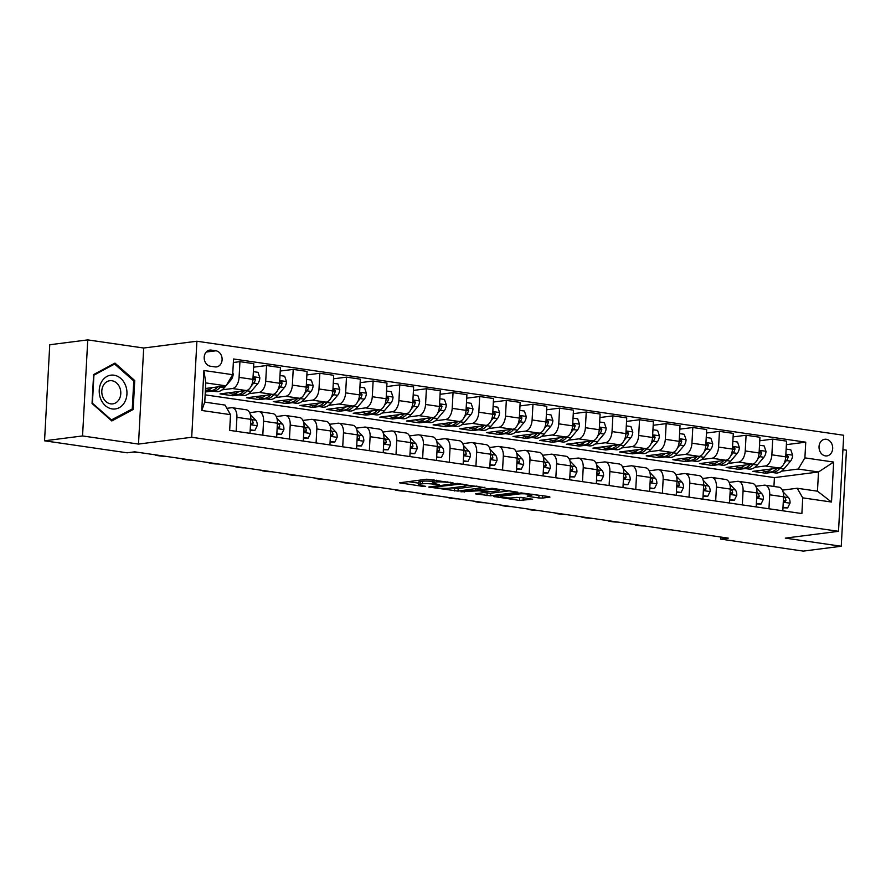 <?xml version="1.0" encoding="UTF-8"?>
<svg xmlns="http://www.w3.org/2000/svg" width="891" height="891" viewBox="0 0 891 891"><rect width="100%" height="100%" fill="white"/><g stroke="black" fill="none" stroke-linecap="round" stroke-linejoin="round"><path stroke-width="1.34" d="M453.085 482.911L426.856 479.213L399.513 482.811L422.824 486.375L425.664 486.341L422.033 485.684A8.231 1.058 -176.9 0 1 418.581 484.637A8.231 1.058 -176.9 0 1 420.106 484.103L422.345 483.824A8.231 1.058 -176.9 0 1 433.817 484.181L439.207 484.682L435.911 483.913A8.231 1.058 -176.9 0 1 432.458 482.855A8.231 1.058 -176.9 0 1 433.984 482.332L436.222 482.042A8.231 1.058 -176.9 0 1 447.694 482.41L453.085 482.911M826.313 439.274A8.387 6.805 82.7 0 0 824.799 439.263A8.387 6.805 82.7 0 0 819.029 447.516A8.387 6.805 82.7 0 0 825.411 455.891A8.387 6.805 82.7 0 0 826.926 455.902A8.387 6.805 82.7 0 0 832.684 447.65A8.387 6.805 82.7 0 0 826.313 439.274M538.843 497.969L542.419 498.08L549.959 497.111L549.357 496.621L521.09 492.912L493.759 496.51L519.52 500.43L532.684 499.216L521.035 497.356L512.938 497.813A6.883 0.891 -176.9 0 1 505.23 497.735A6.883 0.891 -176.9 0 1 500.475 496.632A6.883 0.891 -176.9 0 1 501.744 496.187L519.431 493.926A6.883 0.891 -176.9 0 1 527.149 494.015A6.883 0.891 -176.9 0 1 531.905 495.118A6.883 0.891 -176.9 0 1 530.624 495.552L527.194 496.098L528.274 496.432L538.843 497.969L538.977 495.363L541.873 495.53M785.305 538.119L841.249 546.25L803.248 551.106L720.663 539.1L728.259 538.131L134.73 451.837L127.135 452.806L44.55 440.8L82.551 435.944L138.495 444.074L191.699 437.269L838.509 531.314L785.305 538.119M484.904 487.655L456.036 483.457L428.694 487.054L458.041 491.086L484.916 487.277M492.144 488.301L517.905 492.222L490.573 495.819L475.349 493.837L487.188 492.11L479.113 490.763L460.925 491.799L492.144 488.301M210.365 366.212L215.054 366.892A8.13 6.593 82.7 0 0 216.524 366.903A8.13 6.593 82.7 0 0 222.104 358.906A8.13 6.593 82.7 0 0 215.934 350.798L211.245 350.118A8.13 6.593 82.7 0 0 209.775 350.096A8.13 6.593 82.7 0 0 204.195 358.093A8.13 6.593 82.7 0 0 210.365 366.212M191.699 437.269L196.9 341.231L843.71 435.265L838.509 531.314M230.513 414.66L201.745 410.473L203.905 370.5L232.685 374.688L226.036 385.848L205.788 382.896L204.752 402.108L225 405.06L230.513 414.66L229.666 430.364L801.878 513.561L802.735 497.857L797.211 488.246L817.459 491.197L818.506 471.985L798.258 469.045L781.53 471.183M786.385 444.654L805.754 442.17L233.531 358.984L232.685 374.688M805.754 442.17L804.896 457.874L833.664 462.061L831.503 502.034L802.735 497.857M138.495 444.074L143.696 348.025L87.752 339.894L82.551 435.944M87.752 339.894L49.751 344.75L44.55 440.8M841.249 546.25L846.45 450.2L842.931 449.688M143.696 348.025L196.9 341.231M720.774 537.039L720.663 539.1M226.036 385.848L205.487 388.476M773.934 486.475L774.413 477.621L205.142 394.847M774.413 477.621L818.506 471.985L833.664 462.061M771.862 472.408L765.569 473.221L765.67 471.517M759.745 440.778L772.72 439.118L786.575 441.134L785.728 456.838A10.492 5.981 98.3 0 1 779.079 467.998L752.784 471.361L765.569 473.221M772.72 439.118L771.873 454.822A10.492 5.981 98.3 0 1 765.235 465.982L754.889 467.307M745.221 468.543L738.929 469.345L739.029 467.641M733.104 436.902L746.09 435.242L759.934 437.258L759.087 452.962A10.492 5.981 98.3 0 1 752.438 464.122L726.143 467.485L738.929 469.345M746.09 435.242L745.232 450.946A10.492 5.981 98.3 0 1 738.594 462.106L728.248 463.431M718.58 464.668L712.288 465.47L712.388 463.765M706.463 433.026L719.449 431.367L733.293 433.382L732.447 449.086A10.492 5.981 98.3 0 1 725.809 460.246L699.502 463.61L712.288 465.47M719.449 431.367L718.592 447.07A10.492 5.981 98.3 0 1 711.954 458.241L701.607 459.556M691.939 460.792L685.658 461.594L685.747 459.89M679.833 429.161L692.808 427.502L706.663 429.507L705.806 445.222A10.492 5.981 98.3 0 1 699.168 456.381L672.861 459.734L685.658 461.594M692.808 427.502L691.951 443.206A10.492 5.981 98.3 0 1 685.313 454.365L674.966 455.691M665.31 456.916L659.017 457.729L659.106 456.025M653.192 425.285L666.167 423.626L680.022 425.642L679.165 441.346A10.492 5.981 98.3 0 1 672.527 452.505L646.231 455.869L659.017 457.729M666.167 423.626L665.31 439.33A10.492 5.981 98.3 0 1 658.672 450.49L648.325 451.815M638.669 453.051L632.376 453.853L632.465 452.149M626.551 421.41L639.526 419.75L653.381 421.766L652.524 437.47A10.492 5.981 98.3 0 1 645.886 448.63L619.59 451.993L632.376 453.853M639.526 419.75L638.68 435.454A10.492 5.981 98.3 0 1 632.031 446.614L621.695 447.939M612.028 449.175L605.735 449.977L605.824 448.273M599.91 417.534L612.885 415.874L626.741 417.89L625.894 433.594A10.492 5.981 98.3 0 1 619.245 444.754L592.949 448.117L605.735 449.977M612.885 415.874L612.039 431.578A10.492 5.981 98.3 0 1 605.39 442.749L595.054 444.063M585.387 445.3L579.094 446.101L579.183 444.397M573.269 413.669L586.245 412.01L600.1 414.014L599.253 429.729A10.492 5.981 98.3 0 1 592.604 440.889L566.308 444.241L579.094 446.101M586.245 412.01L585.398 427.713A10.492 5.981 98.3 0 1 578.749 438.873L568.413 440.199M558.746 441.424L552.453 442.237L552.543 440.533M546.629 409.793L559.604 408.134L573.459 410.15L572.612 425.853A10.492 5.981 98.3 0 1 565.963 437.013L539.668 440.377L552.453 442.237M559.604 408.134L558.757 423.838A10.492 5.981 98.3 0 1 552.119 434.997L541.773 436.323M532.105 437.559L525.813 438.361L525.913 436.657M519.988 405.917L532.963 404.258L546.818 406.274L545.971 421.978A10.492 5.981 98.3 0 1 539.322 433.137L513.027 436.501L525.813 438.361M532.963 404.258L532.116 419.962A10.492 5.981 98.3 0 1 525.478 431.121L515.132 432.447M505.464 433.683L499.172 434.485L499.272 432.781M493.347 402.041L506.333 400.382L520.177 402.398L519.33 418.102A10.492 5.981 98.3 0 1 512.693 429.262L486.386 432.625L499.172 434.485M506.333 400.382L505.475 416.086A10.492 5.981 98.3 0 1 498.837 427.257L488.491 428.571M478.823 429.807L472.542 430.609L472.631 428.905M466.706 398.177L479.692 396.517L493.536 398.522L492.69 414.237A10.492 5.981 98.3 0 1 486.052 425.397L459.745 428.749L472.542 430.609M479.692 396.517L478.835 412.221A10.492 5.981 98.3 0 1 472.197 423.381L461.85 424.695M452.183 425.931L445.901 426.744L445.99 425.029M440.076 394.301L453.051 392.641L466.906 394.657L466.049 410.361A10.492 5.981 98.3 0 1 459.411 421.521L433.115 424.884L445.901 426.744M453.051 392.641L452.194 408.345A10.492 5.981 98.3 0 1 445.556 419.505L435.209 420.83M425.553 422.067L419.26 422.869L419.349 421.165M413.435 390.425L426.41 388.766L440.265 390.781L439.408 406.485A10.492 5.981 98.3 0 1 432.77 417.645L406.474 421.009L419.26 422.869M426.41 388.766L425.564 404.469A10.492 5.981 98.3 0 1 418.915 415.629L408.568 416.955M398.912 418.191L392.619 418.993L392.708 417.289M386.794 386.549L399.769 384.89L413.624 386.906L412.767 402.609A10.492 5.981 98.3 0 1 406.129 413.769L379.833 417.133L392.619 418.993M399.769 384.89L398.923 400.594A10.492 5.981 98.3 0 1 392.274 411.765L381.938 413.079M372.271 414.315L365.978 415.117L366.067 413.413M360.153 382.673L373.129 381.025L386.984 383.03L386.137 398.734A10.492 5.981 98.3 0 1 379.488 409.905L353.192 413.257L365.978 415.117M373.129 381.025L372.282 396.729A10.492 5.981 98.3 0 1 365.633 407.889L355.297 409.203M345.63 410.439L339.337 411.252L339.426 409.537M333.512 378.809L346.488 377.149L360.343 379.165L359.496 394.869A10.492 5.981 98.3 0 1 352.847 406.029L326.551 409.392L339.337 411.252M346.488 377.149L345.641 392.853A10.492 5.981 98.3 0 1 338.992 404.013L328.656 405.338M318.989 406.574L312.696 407.376L312.797 405.672M306.872 374.933L319.847 373.273L333.702 375.289L332.855 390.993A10.492 5.981 98.3 0 1 326.206 402.153L299.911 405.516L312.696 407.376M319.847 373.273L319 388.977A10.492 5.981 98.3 0 1 312.362 400.137L302.016 401.462M292.348 402.699L286.056 403.5L286.156 401.796M280.231 371.057L293.217 369.397L307.061 371.413L306.214 387.117A10.492 5.981 98.3 0 1 299.565 398.277L273.27 401.641L286.056 403.5M293.217 369.397L292.359 385.101A10.492 5.981 98.3 0 1 285.721 396.261L275.375 397.586M265.707 398.823L259.415 399.625L259.515 397.921M253.59 367.181L266.576 365.533L280.42 367.538L279.574 383.241A10.492 5.981 98.3 0 1 272.936 394.412L246.629 397.765L259.415 399.625M266.576 365.533L265.718 381.237A10.492 5.981 98.3 0 1 259.081 392.396L248.734 393.711M239.066 394.947L232.785 395.76L232.874 394.045M233.342 362.492L239.935 361.657L253.79 363.673L252.933 379.377A10.492 5.981 98.3 0 1 246.295 390.536L219.999 393.9L232.785 395.76M239.935 361.657L239.078 377.361A10.492 5.981 98.3 0 1 232.44 388.521L222.093 389.846M212.437 391.082L206.144 391.884L206.233 390.18M205.309 391.762L206.144 391.884M226.871 408.312L231.404 407.733A10.492 5.981 98.3 0 1 232.351 407.733A10.492 5.981 98.3 0 1 236.917 417.333L236.16 431.311M249.625 412.678L258.034 411.597A10.492 5.981 98.3 0 1 258.98 411.609A10.492 5.981 98.3 0 1 263.558 421.209L262.8 435.187M276.266 416.554L284.675 415.473A10.492 5.981 98.3 0 1 285.621 415.484A10.492 5.981 98.3 0 1 290.199 425.085L289.441 439.051M302.907 420.429L311.315 419.349A10.492 5.981 98.3 0 1 312.262 419.36A10.492 5.981 98.3 0 1 316.84 428.961L316.082 442.927M329.536 424.294L337.956 423.225A10.492 5.981 98.3 0 1 338.903 423.225A10.492 5.981 98.3 0 1 343.481 432.826L342.723 446.803M356.177 428.17L364.597 427.101A10.492 5.981 98.3 0 1 365.544 427.101A10.492 5.981 98.3 0 1 370.11 436.701L369.353 450.679M382.818 432.046L391.238 430.966A10.492 5.981 98.3 0 1 392.185 430.977A10.492 5.981 98.3 0 1 396.751 440.577L395.994 454.555M409.459 435.922L417.879 434.841A10.492 5.981 98.3 0 1 418.826 434.853A10.492 5.981 98.3 0 1 423.392 444.453L422.635 458.42M436.1 439.786L444.52 438.717A10.492 5.981 98.3 0 1 445.467 438.717A10.492 5.981 98.3 0 1 450.033 448.318L449.276 462.295M462.741 443.662L471.15 442.593A10.492 5.981 98.3 0 1 472.096 442.593A10.492 5.981 98.3 0 1 476.674 452.194L475.917 466.171M489.382 447.538L497.791 446.458A10.492 5.981 98.3 0 1 498.737 446.469A10.492 5.981 98.3 0 1 503.315 456.069L502.557 470.047M516.023 451.414L524.431 450.334A10.492 5.981 98.3 0 1 525.378 450.345A10.492 5.981 98.3 0 1 529.956 459.945L529.198 473.912M542.652 455.279L551.072 454.21A10.492 5.981 98.3 0 1 552.019 454.21A10.492 5.981 98.3 0 1 556.597 463.81L555.839 477.788M569.293 459.155L577.713 458.085A10.492 5.981 98.3 0 1 578.66 458.085A10.492 5.981 98.3 0 1 583.226 467.686L582.469 481.663M595.934 463.03L604.354 461.95A10.492 5.981 98.3 0 1 605.301 461.961A10.492 5.981 98.3 0 1 609.867 471.562L609.11 485.539M622.575 466.906L630.995 465.826A10.492 5.981 98.3 0 1 631.942 465.837A10.492 5.981 98.3 0 1 636.508 475.438L635.751 489.404M649.216 470.771L657.636 469.702A10.492 5.981 98.3 0 1 658.583 469.702A10.492 5.981 98.3 0 1 663.149 479.302L662.392 493.28M675.857 474.647L684.277 473.578A10.492 5.981 98.3 0 1 685.212 473.578A10.492 5.981 98.3 0 1 689.79 483.178L689.033 497.156M702.498 478.523L710.907 477.442A10.492 5.981 98.3 0 1 711.853 477.453A10.492 5.981 98.3 0 1 716.431 487.054L715.673 501.032M729.139 482.399L737.548 481.318A10.492 5.981 98.3 0 1 738.494 481.329A10.492 5.981 98.3 0 1 743.072 490.93L742.314 504.896M755.78 486.263L764.188 485.194A10.492 5.981 98.3 0 1 765.135 485.194A10.492 5.981 98.3 0 1 769.713 494.795L768.955 508.772M782.409 490.139L797.211 488.246M232.351 407.733L246.194 409.749A10.492 5.981 98.3 0 1 250.772 419.349L250.015 433.327M258.98 411.609L272.835 413.624A10.492 5.981 98.3 0 1 277.413 423.225L276.656 437.203M285.621 415.484L299.476 417.5A10.492 5.981 98.3 0 1 304.054 427.101L303.296 441.067M312.262 419.36L326.117 421.365A10.492 5.981 98.3 0 1 330.684 430.966L329.926 444.943M338.903 423.225L352.758 425.241A10.492 5.981 98.3 0 1 357.324 434.841L356.567 448.819M365.544 427.101L379.399 429.117A10.492 5.981 98.3 0 1 383.965 438.717L383.208 452.695M392.185 430.977L406.04 432.993A10.492 5.981 98.3 0 1 410.606 442.593L409.849 456.56M418.826 434.853L432.67 436.857A10.492 5.981 98.3 0 1 437.247 446.458L436.49 460.435M445.467 438.717L459.31 440.733A10.492 5.981 98.3 0 1 463.888 450.334L463.131 464.311M472.096 442.593L485.951 444.609A10.492 5.981 98.3 0 1 490.529 454.21L489.772 468.187M498.737 446.469L512.592 448.485A10.492 5.981 98.3 0 1 517.17 458.085L516.412 472.052M525.378 450.345L539.233 452.35A10.492 5.981 98.3 0 1 543.8 461.95L543.053 475.928M552.019 454.21L565.874 456.225A10.492 5.981 98.3 0 1 570.44 465.826L569.683 479.804M578.66 458.085L592.515 460.101A10.492 5.981 98.3 0 1 597.081 469.702L596.324 483.679M605.301 461.961L619.156 463.977A10.492 5.981 98.3 0 1 623.722 473.578L622.965 487.544M631.942 465.837L645.797 467.842A10.492 5.981 98.3 0 1 650.363 477.442L649.606 491.42M658.583 469.702L672.427 471.718A10.492 5.981 98.3 0 1 677.004 481.318L676.247 495.296M685.212 473.578L699.067 475.594A10.492 5.981 98.3 0 1 703.645 485.194L702.888 499.172M711.853 477.453L725.708 479.469A10.492 5.981 98.3 0 1 730.286 489.07L729.529 503.036M738.494 481.329L752.349 483.345A10.492 5.981 98.3 0 1 756.927 492.935L756.169 506.912M765.135 485.194L778.99 487.21A10.492 5.981 98.3 0 1 783.557 496.81L782.799 510.788M798.258 469.045L804.896 457.874M205.788 382.896L203.905 370.5M204.752 402.108L201.745 410.473M831.503 502.034L817.459 491.197M111.821 420.953L133.171 409.481L134.741 380.546L114.961 363.094L93.611 374.565L92.04 403.5L111.821 420.953M133.505 380.713L134.741 380.546M130.743 409.782L133.171 409.481M433.683 479.804A8.231 1.058 -176.9 0 0 432.603 480.26L432.458 482.855M432.536 481.407A8.231 1.058 -176.9 0 0 422.49 481.229L422.345 483.824M418.581 484.637L418.725 482.042A8.231 1.058 -176.9 0 1 420.251 481.508L422.49 481.229M408.078 481.619L418.659 483.156M451.381 487.912L458.186 488.491L476.952 486.096M459.823 484.169L433.739 487.11L437.203 487.889A8.231 1.058 -176.9 0 0 448.663 488.257L464.779 486.196A8.231 1.058 -176.9 0 0 466.305 485.673A8.231 1.058 -176.9 0 0 462.863 484.615L459.856 483.601M509.485 490.818L490.707 493.224L490.573 495.819M483.902 492.645L490.707 493.224M498.013 490.841A6.883 0.891 -176.9 0 0 499.294 490.395A6.883 0.891 -176.9 0 0 494.538 489.293A6.883 0.891 -176.9 0 0 486.831 489.204L480.594 490.005L481.196 490.495L491.787 491.632L498.013 490.841M531.938 494.349L538.977 495.363M516.435 497.367L524.253 497.824M212.292 387.607A20.059 11.438 98.3 0 1 205.476 390.069A20.059 11.438 98.3 0 1 205.398 390.058M232.785 372.694L233.208 373.953A6.95 3.965 98.3 0 1 231.092 379.811L226.225 385.525M225.946 385.859L224.499 387.563A20.059 11.438 98.3 0 1 216.134 391.617L212.08 391.026A20.059 11.438 -81.7 0 0 220.456 386.972L220.845 386.505M217.616 386.917A20.059 11.438 98.3 0 1 209.53 390.659L205.476 390.069M210.822 390.715A20.059 11.438 -81.7 0 0 212.08 391.026M230.067 422.835L230.624 421.721A6.95 3.965 -81.7 0 0 230.301 418.603M238.933 391.472A20.059 11.438 98.3 0 1 232.117 393.945A20.059 11.438 98.3 0 1 229.132 392.731M253.356 371.647L258 372.327L259.849 377.829A6.95 3.965 98.3 0 1 257.733 383.676L251.139 391.427A20.059 11.438 98.3 0 1 242.775 395.493L238.721 394.902A20.059 11.438 -81.7 0 0 247.085 390.848L247.776 390.046M244.245 390.793A20.059 11.438 98.3 0 1 236.171 394.524L232.117 393.945M237.463 394.59A20.059 11.438 -81.7 0 0 238.721 394.902M251.34 385.836L253.679 383.085A6.95 3.965 -81.7 0 0 255.505 379.21L254.358 377.428L252.977 378.72M255.505 379.21L253.322 379.488A3.542 2.016 98.3 0 1 252.866 380.257M265.574 395.348A20.059 11.438 98.3 0 1 258.758 397.809A20.059 11.438 98.3 0 1 255.762 396.606M279.997 375.523L284.641 376.191L286.49 381.693A6.95 3.965 98.3 0 1 284.363 387.552L277.78 395.303A20.059 11.438 98.3 0 1 269.416 399.357L265.362 398.778A20.059 11.438 -81.7 0 0 273.726 394.713L274.406 393.911M270.886 394.668A20.059 11.438 98.3 0 1 262.812 398.4L258.758 397.809M264.104 398.455A20.059 11.438 -81.7 0 0 265.362 398.778M277.981 389.712L280.32 386.961A6.95 3.965 -81.7 0 0 282.146 383.085L280.999 381.303L279.618 382.595M282.146 383.085L279.963 383.364A3.542 2.016 98.3 0 1 279.507 384.132M292.215 399.224A20.059 11.438 98.3 0 1 285.398 401.685A20.059 11.438 98.3 0 1 282.402 400.471M306.638 379.399L311.282 380.067L313.131 385.569A6.95 3.965 98.3 0 1 311.004 391.427L304.421 399.179A20.059 11.438 98.3 0 1 296.057 403.233L292.003 402.643A20.059 11.438 -81.7 0 0 300.367 398.589L301.047 397.787M297.527 398.544A20.059 11.438 98.3 0 1 289.441 402.275L285.398 401.685M290.744 402.331A20.059 11.438 -81.7 0 0 292.003 402.643M304.622 393.588L306.961 390.837A6.95 3.965 -81.7 0 0 308.787 386.95L307.629 385.179L306.259 386.471M308.787 386.95L306.604 387.229A3.542 2.016 98.3 0 1 306.148 388.008M250.204 429.796L254.848 430.476L257.265 425.586A6.95 3.965 -81.7 0 0 255.75 420.196L250.282 414.426M250.171 430.331L254.848 430.476M133.093 452.049A5.246 0.679 -176.9 0 0 138.45 452.372M250.583 422.768L252.075 424.439L253.133 423.08A6.95 3.965 -81.7 0 0 251.696 419.616L250.794 418.659M250.583 422.713A3.542 2.016 98.3 0 1 250.939 423.359L253.133 423.08M276.845 433.672L281.489 434.34L283.906 429.462A6.95 3.965 -81.7 0 0 282.391 424.071L276.923 418.291M276.811 434.207L281.489 434.34M155.402 454.844A5.246 0.679 -176.9 0 0 155.346 454.922A5.246 0.679 -176.9 0 0 157.54 455.602L159.667 455.914A5.246 0.679 -176.9 0 0 165.091 456.248M277.224 426.644L278.716 428.315L279.774 426.956A6.95 3.965 -81.7 0 0 278.337 423.481L277.435 422.523M277.224 426.589A3.542 2.016 98.3 0 1 277.58 427.235L279.774 426.956M303.486 437.537L308.13 438.216L310.547 433.338A6.95 3.965 -81.7 0 0 309.032 427.947L303.564 422.167M303.452 438.082L308.13 438.216M182.031 458.709A5.246 0.679 -176.9 0 0 181.987 458.798A5.246 0.679 -176.9 0 0 184.181 459.466L186.308 459.778A5.246 0.679 -176.9 0 0 191.732 460.124M303.864 430.52L305.357 432.18L306.415 430.821A6.95 3.965 -81.7 0 0 304.978 427.357L304.076 426.399M303.864 430.464A3.542 2.016 98.3 0 1 304.221 431.099L306.415 430.821M318.844 403.1A20.059 11.438 98.3 0 1 312.039 405.561A20.059 11.438 98.3 0 1 309.043 404.347M333.267 383.264L337.923 383.943L339.772 389.445A6.95 3.965 98.3 0 1 337.644 395.303L331.062 403.055A20.059 11.438 98.3 0 1 322.698 407.109L318.644 406.519A20.059 11.438 -81.7 0 0 327.008 402.465L327.688 401.663M324.168 402.409A20.059 11.438 98.3 0 1 316.082 406.151L312.039 405.561M317.385 406.207A20.059 11.438 -81.7 0 0 318.644 406.519M331.263 397.453L333.602 394.713A6.95 3.965 -81.7 0 0 335.428 390.826L334.27 389.055L332.9 390.336M335.428 390.826L333.234 391.104A3.542 2.016 98.3 0 1 332.788 391.884M330.127 441.413L334.771 442.092L337.177 437.214A6.95 3.965 -81.7 0 0 335.673 431.823L330.205 426.043M330.093 441.947L334.771 442.092M208.672 462.585A5.246 0.679 -176.9 0 0 208.628 462.674A5.246 0.679 -176.9 0 0 210.822 463.342L212.949 463.654A5.246 0.679 -176.9 0 0 218.373 463.999M330.505 434.396L331.998 436.055L333.056 434.697A6.95 3.965 -81.7 0 0 331.619 431.233L330.717 430.275M330.505 434.34A3.542 2.016 98.3 0 1 330.862 434.975L333.056 434.697M125.542 385.369A17.04 13.822 82.7 0 0 106.953 376.447A17.04 13.822 82.7 0 0 100.638 398.756A17.04 13.822 82.7 0 0 119.227 407.677A17.04 13.822 82.7 0 0 125.542 385.369M119.817 387.708A11.661 9.467 82.7 0 0 109.805 380.724A11.661 9.467 82.7 0 0 102.766 396.874A11.661 9.467 82.7 0 0 112.767 403.868A11.661 9.467 82.7 0 0 119.817 387.708M111.575 420.084L92.408 403.178L93.923 375.156L114.605 364.04L133.773 380.947L132.258 408.969L110.941 420.173M112.778 364.274L114.605 364.04M345.485 406.964A20.059 11.438 98.3 0 1 338.68 409.437A20.059 11.438 98.3 0 1 335.684 408.223M359.908 387.14L364.564 387.819L366.413 393.321A6.95 3.965 98.3 0 1 364.285 399.168L357.703 406.92A20.059 11.438 98.3 0 1 349.328 410.985L345.285 410.395A20.059 11.438 -81.7 0 0 353.649 406.341L354.328 405.539M350.809 406.285A20.059 11.438 98.3 0 1 342.723 410.016L338.68 409.437M344.026 410.083A20.059 11.438 -81.7 0 0 345.285 410.395M357.904 401.329L360.231 398.578A6.95 3.965 -81.7 0 0 362.069 394.702L360.911 392.92L359.541 394.212M362.069 394.702L359.875 394.98A3.542 2.016 98.3 0 1 359.418 395.749M356.768 445.288L361.412 445.968L363.818 441.078A6.95 3.965 -81.7 0 0 362.303 435.688L356.845 429.919M356.734 445.823L361.412 445.968M235.313 466.461A5.246 0.679 -176.9 0 0 235.269 466.55A5.246 0.679 -176.9 0 0 237.463 467.218L239.59 467.53A5.246 0.679 -176.9 0 0 245.014 467.864M357.146 438.261L358.639 439.931L359.686 438.572A6.95 3.965 -81.7 0 0 358.26 435.109L357.347 434.151M357.146 438.205A3.542 2.016 98.3 0 1 357.503 438.851L359.686 438.572M372.126 410.84A20.059 11.438 98.3 0 1 365.321 413.301A20.059 11.438 98.3 0 1 362.325 412.099M386.549 391.015L391.194 391.684L393.042 397.186A6.95 3.965 98.3 0 1 390.926 403.044L384.333 410.796A20.059 11.438 98.3 0 1 375.969 414.85L371.926 414.27A20.059 11.438 -81.7 0 0 380.29 410.205L380.969 409.403M377.45 410.161A20.059 11.438 98.3 0 1 369.364 413.892L365.321 413.301M370.667 413.959A20.059 11.438 -81.7 0 0 371.926 414.27M384.544 405.205L386.872 402.454A6.95 3.965 -81.7 0 0 388.71 398.578L387.552 396.796L386.182 398.088M388.71 398.578L386.516 398.856A3.542 2.016 98.3 0 1 386.059 399.625M398.767 414.716A20.059 11.438 98.3 0 1 391.951 417.177A20.059 11.438 98.3 0 1 388.966 415.963M413.19 394.891L417.834 395.559L419.683 401.061A6.95 3.965 98.3 0 1 417.567 406.92L410.974 414.671A20.059 11.438 98.3 0 1 402.609 418.725L398.567 418.135A20.059 11.438 -81.7 0 0 406.931 414.081L407.61 413.279M404.091 414.037A20.059 11.438 98.3 0 1 396.005 417.768L391.951 417.177M397.297 417.823A20.059 11.438 -81.7 0 0 398.567 418.135M411.185 409.08L413.513 406.329A6.95 3.965 -81.7 0 0 415.351 402.442L414.192 400.672L412.823 401.964M415.351 402.442L413.157 402.721A3.542 2.016 98.3 0 1 412.7 403.5M425.408 418.592A20.059 11.438 98.3 0 1 418.592 421.053A20.059 11.438 98.3 0 1 415.607 419.839M439.831 398.756L444.475 399.435L446.324 404.937A6.95 3.965 98.3 0 1 444.208 410.796L437.615 418.547A20.059 11.438 98.3 0 1 429.25 422.601L425.207 422.011A20.059 11.438 -81.7 0 0 433.572 417.957L434.251 417.155M430.732 417.912A20.059 11.438 98.3 0 1 422.646 421.643L418.592 421.053M423.938 421.699A20.059 11.438 -81.7 0 0 425.207 422.011M437.826 412.945L440.154 410.205A6.95 3.965 -81.7 0 0 441.981 406.318L440.833 404.547L439.452 405.828M441.981 406.318L439.798 406.597A3.542 2.016 98.3 0 1 439.341 407.376M452.049 422.457A20.059 11.438 98.3 0 1 445.233 424.929A20.059 11.438 98.3 0 1 442.248 423.715M466.472 402.632L471.116 403.311L472.965 408.813A6.95 3.965 98.3 0 1 470.849 414.66L464.256 422.412A20.059 11.438 98.3 0 1 455.891 426.477L451.837 425.887A20.059 11.438 -81.7 0 0 460.202 421.833L460.892 421.031M457.373 421.777A20.059 11.438 98.3 0 1 449.287 425.508L445.233 424.929M450.579 425.575A20.059 11.438 -81.7 0 0 451.837 425.887M464.456 416.821L466.795 414.081A6.95 3.965 -81.7 0 0 468.621 410.194L467.474 408.412L466.093 409.704M468.621 410.194L466.439 410.473A3.542 2.016 98.3 0 1 465.982 411.241M383.397 449.164L388.053 449.832L390.458 444.954A6.95 3.965 -81.7 0 0 388.944 439.564L383.475 433.794M383.375 449.699L388.053 449.832M261.954 470.337A5.246 0.679 -176.9 0 0 261.898 470.415A5.246 0.679 -176.9 0 0 264.104 471.094L266.231 471.406A5.246 0.679 -176.9 0 0 271.655 471.74M383.787 442.136L385.28 443.807L386.326 442.448A6.95 3.965 -81.7 0 0 384.901 438.973L383.988 438.016M383.787 442.081A3.542 2.016 98.3 0 1 384.144 442.727L386.326 442.448M410.038 453.029L414.694 453.708L417.099 448.83A6.95 3.965 -81.7 0 0 415.585 443.44L410.116 437.659M410.016 453.575L414.694 453.708M288.539 474.29L288.55 474.201A5.246 0.679 -176.9 0 0 288.539 474.29A5.246 0.679 -176.9 0 0 290.733 474.959L292.872 475.271A5.246 0.679 -176.9 0 0 298.285 475.616M410.417 446.012L411.92 447.672L412.967 446.313A6.95 3.965 -81.7 0 0 411.542 442.849L410.628 441.891M410.428 445.957A3.542 2.016 98.3 0 1 410.784 446.591L412.967 446.313M436.679 456.905L441.323 457.584L443.74 452.706A6.95 3.965 -81.7 0 0 442.226 447.315L436.757 441.535M436.657 457.439L441.323 457.584M315.236 478.077A5.246 0.679 -176.9 0 0 315.18 478.166A5.246 0.679 -176.9 0 0 317.374 478.835L319.513 479.146A5.246 0.679 -176.9 0 0 324.925 479.492M437.058 449.888L438.561 451.548L439.608 450.189A6.95 3.965 -81.7 0 0 438.183 446.725L437.269 445.767M437.069 449.832A3.542 2.016 98.3 0 1 437.425 450.467L439.608 450.189M463.32 460.781L467.964 461.46L470.381 456.571A6.95 3.965 -81.7 0 0 468.866 451.18L463.398 445.411M463.287 461.315L467.964 461.46M341.877 481.953A5.246 0.679 -176.9 0 0 341.821 482.042A5.246 0.679 -176.9 0 0 344.015 482.71L346.154 483.022A5.246 0.679 -176.9 0 0 351.566 483.356M463.699 453.753L465.191 455.424L466.249 454.065A6.95 3.965 -81.7 0 0 464.812 450.601L463.91 449.643M463.699 453.697A3.542 2.016 98.3 0 1 464.066 454.343L466.249 454.065M478.69 426.332A20.059 11.438 98.3 0 1 471.874 428.794A20.059 11.438 98.3 0 1 468.878 427.591M493.113 406.508L497.757 407.187L499.606 412.678A6.95 3.965 98.3 0 1 497.479 418.536L490.896 426.288A20.059 11.438 98.3 0 1 482.532 430.342L478.478 429.763A20.059 11.438 -81.7 0 0 486.842 425.698L487.522 424.896M484.002 425.653A20.059 11.438 98.3 0 1 475.928 429.384L471.874 428.794M477.22 429.451A20.059 11.438 -81.7 0 0 478.478 429.763M491.097 420.697L493.436 417.946A6.95 3.965 -81.7 0 0 495.262 414.07L494.115 412.288L492.734 413.58M495.262 414.07L493.079 414.348A3.542 2.016 98.3 0 1 492.623 415.117M489.961 464.656L494.605 465.325L497.022 460.447A6.95 3.965 -81.7 0 0 495.507 455.056L490.039 449.287M489.927 465.191L494.605 465.325M368.518 485.829A5.246 0.679 -176.9 0 0 368.462 485.907A5.246 0.679 -176.9 0 0 370.656 486.586L372.783 486.898A5.246 0.679 -176.9 0 0 378.207 487.232M490.34 457.629L491.832 459.299L492.89 457.941A6.95 3.965 -81.7 0 0 491.453 454.466L490.551 453.508M490.34 457.573A3.542 2.016 98.3 0 1 490.696 458.219L492.89 457.941M505.331 430.208A20.059 11.438 98.3 0 1 498.515 432.67A20.059 11.438 98.3 0 1 495.519 431.456M519.754 410.383L524.398 411.052L526.247 416.554A6.95 3.965 98.3 0 1 524.12 422.412L517.537 430.164A20.059 11.438 98.3 0 1 509.173 434.218L505.119 433.627A20.059 11.438 -81.7 0 0 513.483 429.573L514.163 428.771M510.643 429.529A20.059 11.438 98.3 0 1 502.569 433.26L498.515 432.67M503.861 433.316A20.059 11.438 -81.7 0 0 505.119 433.627M517.738 424.573L520.077 421.822A6.95 3.965 -81.7 0 0 521.903 417.935L520.745 416.164L519.375 417.456M521.903 417.935L519.72 418.213A3.542 2.016 98.3 0 1 519.264 418.993M516.602 468.532L521.246 469.201L523.663 464.322A6.95 3.965 -81.7 0 0 522.148 458.932L516.68 453.151M516.568 469.067L521.246 469.201M395.147 489.694A5.246 0.679 -176.9 0 0 395.103 489.783A5.246 0.679 -176.9 0 0 397.297 490.451L399.424 490.763A5.246 0.679 -176.9 0 0 404.848 491.108M516.98 461.505L518.473 463.164L519.531 461.805A6.95 3.965 -81.7 0 0 518.094 458.342L517.192 457.384M516.98 461.449A3.542 2.016 98.3 0 1 517.337 462.084L519.531 461.805M531.96 434.084A20.059 11.438 98.3 0 1 525.155 436.545A20.059 11.438 98.3 0 1 522.159 435.331M546.383 414.248L551.039 414.928L552.888 420.429A6.95 3.965 98.3 0 1 550.761 426.288L544.178 434.04A20.059 11.438 98.3 0 1 535.814 438.094L531.76 437.503A20.059 11.438 -81.7 0 0 540.124 433.449L540.804 432.647M537.284 433.405A20.059 11.438 98.3 0 1 529.198 437.136L525.155 436.545M530.501 437.191A20.059 11.438 -81.7 0 0 531.76 437.503M544.379 428.437L546.718 425.698A6.95 3.965 -81.7 0 0 548.544 421.811L547.386 420.04L546.016 421.32M548.544 421.811L546.361 422.089A3.542 2.016 98.3 0 1 545.905 422.869M558.601 437.949A20.059 11.438 98.3 0 1 551.796 440.421A20.059 11.438 98.3 0 1 548.8 439.207M573.024 418.124L577.68 418.803L579.529 424.305A6.95 3.965 98.3 0 1 577.401 430.153L570.819 437.904A20.059 11.438 98.3 0 1 562.444 441.969L558.401 441.379A20.059 11.438 -81.7 0 0 566.765 437.325L567.444 436.523M563.925 437.269A20.059 11.438 98.3 0 1 555.839 441.012L551.796 440.421M557.142 441.067A20.059 11.438 -81.7 0 0 558.401 441.379M571.02 432.313L573.358 429.573A6.95 3.965 -81.7 0 0 575.185 425.686L574.027 423.904L572.657 425.196M575.185 425.686L572.991 425.965A3.542 2.016 98.3 0 1 572.534 426.733M585.242 441.825A20.059 11.438 98.3 0 1 578.437 444.286A20.059 11.438 98.3 0 1 575.441 443.083M599.665 422L604.31 422.679L606.17 428.181A6.95 3.965 98.3 0 1 604.042 434.028L597.449 441.78A20.059 11.438 98.3 0 1 589.085 445.845L585.042 445.255A20.059 11.438 -81.7 0 0 593.406 441.19L594.085 440.388M590.566 441.145A20.059 11.438 98.3 0 1 582.48 444.876L578.437 444.286M583.783 444.943A20.059 11.438 -81.7 0 0 585.042 445.255M597.661 436.189L599.988 433.438A6.95 3.965 -81.7 0 0 601.826 429.562L600.668 427.78L599.298 429.072M601.826 429.562L599.632 429.841A3.542 2.016 98.3 0 1 599.175 430.609M611.883 445.7A20.059 11.438 98.3 0 1 605.067 448.162A20.059 11.438 98.3 0 1 602.082 446.948M626.306 425.876L630.951 426.544L632.799 432.046A6.95 3.965 98.3 0 1 630.683 437.904L624.09 445.656A20.059 11.438 98.3 0 1 615.726 449.71L611.683 449.12A20.059 11.438 -81.7 0 0 620.047 445.066L620.726 444.264M617.207 445.021A20.059 11.438 98.3 0 1 609.121 448.752L605.067 448.162M610.424 448.808A20.059 11.438 -81.7 0 0 611.683 449.12M624.301 440.065L626.629 437.314A6.95 3.965 -81.7 0 0 628.467 433.427L627.309 431.656L625.939 432.948M628.467 433.427L626.273 433.705A3.542 2.016 98.3 0 1 625.816 434.485M638.524 449.576A20.059 11.438 98.3 0 1 631.708 452.038A20.059 11.438 98.3 0 1 628.723 450.824M652.947 429.74L657.591 430.42L659.44 435.922A6.95 3.965 98.3 0 1 657.324 441.78L650.731 449.532A20.059 11.438 98.3 0 1 642.366 453.586L638.324 452.996A20.059 11.438 -81.7 0 0 646.688 448.941L647.367 448.14M643.848 448.897A20.059 11.438 98.3 0 1 635.762 452.628L631.708 452.038M637.054 452.684A20.059 11.438 -81.7 0 0 638.324 452.996M650.942 443.93L653.27 441.19A6.95 3.965 -81.7 0 0 655.097 437.303L653.949 435.532L652.58 436.813M655.097 437.303L652.914 437.581A3.542 2.016 98.3 0 1 652.457 438.361M665.165 453.441A20.059 11.438 98.3 0 1 658.349 455.914A20.059 11.438 98.3 0 1 655.364 454.7M679.588 433.616L684.232 434.296L686.081 439.798A6.95 3.965 98.3 0 1 683.965 445.645L677.372 453.396A20.059 11.438 98.3 0 1 669.007 457.462L664.953 456.871A20.059 11.438 -81.7 0 0 673.329 452.817L674.008 452.015M670.489 452.762A20.059 11.438 98.3 0 1 662.403 456.504L658.349 455.914M663.695 456.56A20.059 11.438 -81.7 0 0 664.953 456.871M677.572 447.805L679.911 445.066A6.95 3.965 -81.7 0 0 681.738 441.179L680.59 439.397L679.209 440.689M681.738 441.179L679.555 441.457A3.542 2.016 98.3 0 1 679.098 442.226M691.806 457.317A20.059 11.438 98.3 0 1 684.99 459.778A20.059 11.438 98.3 0 1 681.994 458.575M706.229 437.492L710.873 438.172L712.722 443.673A6.95 3.965 98.3 0 1 710.595 449.521L704.013 457.272A20.059 11.438 98.3 0 1 695.648 461.338L691.594 460.747A20.059 11.438 -81.7 0 0 699.958 456.682L700.638 455.88M697.118 456.637A20.059 11.438 98.3 0 1 689.044 460.369L684.99 459.778M690.336 460.435A20.059 11.438 -81.7 0 0 691.594 460.747M704.213 451.681L706.552 448.93A6.95 3.965 -81.7 0 0 708.378 445.055L707.231 443.272L705.85 444.564M708.378 445.055L706.195 445.333A3.542 2.016 98.3 0 1 705.739 446.101M718.447 461.193A20.059 11.438 98.3 0 1 711.631 463.654A20.059 11.438 98.3 0 1 708.635 462.44M732.87 441.368L737.514 442.036L739.363 447.538A6.95 3.965 98.3 0 1 737.236 453.396L730.653 461.148A20.059 11.438 98.3 0 1 722.289 465.202L718.235 464.612A20.059 11.438 -81.7 0 0 726.599 460.558L727.279 459.756M723.759 460.513A20.059 11.438 98.3 0 1 715.685 464.244L711.631 463.654M716.977 464.3A20.059 11.438 -81.7 0 0 718.235 464.612M730.854 455.557L733.193 452.806A6.95 3.965 -81.7 0 0 735.019 448.919L733.872 447.148L732.491 448.44M735.019 448.919L732.836 449.198A3.542 2.016 98.3 0 1 732.38 449.977M745.088 465.069A20.059 11.438 98.3 0 1 738.271 467.53A20.059 11.438 98.3 0 1 735.275 466.316M759.5 445.233L764.155 445.912L766.004 451.414A6.95 3.965 98.3 0 1 763.877 457.272L757.294 465.024A20.059 11.438 98.3 0 1 748.93 469.078L744.876 468.488A20.059 11.438 -81.7 0 0 753.24 464.434L753.92 463.632M750.4 464.389A20.059 11.438 98.3 0 1 742.314 468.12L738.271 467.53M743.617 468.176A20.059 11.438 -81.7 0 0 744.876 468.488M757.495 459.422L759.834 456.682A6.95 3.965 -81.7 0 0 761.66 452.795L760.502 451.024L759.132 452.305M761.66 452.795L759.477 453.074A3.542 2.016 98.3 0 1 759.021 453.853M771.717 468.933A20.059 11.438 98.3 0 1 764.912 471.406A20.059 11.438 98.3 0 1 761.916 470.192M786.14 449.109L790.796 449.788L792.645 455.29A6.95 3.965 98.3 0 1 790.517 461.137L783.935 468.9A20.059 11.438 98.3 0 1 775.571 472.954L771.517 472.364A20.059 11.438 -81.7 0 0 779.881 468.31L780.561 467.508M777.041 468.254A20.059 11.438 98.3 0 1 768.955 471.996L764.912 471.406M770.258 472.052A20.059 11.438 -81.7 0 0 771.517 472.364M784.136 463.298L786.475 460.558A6.95 3.965 -81.7 0 0 788.301 456.671L787.143 454.889L785.773 456.181M788.301 456.671L786.107 456.949A3.542 2.016 98.3 0 1 785.662 457.718M543.243 472.397L547.887 473.076L550.293 468.198A6.95 3.965 -81.7 0 0 548.789 462.808L543.321 457.027M543.209 472.932L547.887 473.076M421.788 493.569A5.246 0.679 -176.9 0 0 421.744 493.659A5.246 0.679 -176.9 0 0 423.938 494.327L426.065 494.639A5.246 0.679 -176.9 0 0 431.489 494.984M543.621 465.38L545.114 467.04L546.172 465.681A6.95 3.965 -81.7 0 0 544.735 462.217L543.833 461.26M543.621 465.325A3.542 2.016 98.3 0 1 543.978 465.96L546.172 465.681M569.884 476.273L574.528 476.952L576.934 472.063A6.95 3.965 -81.7 0 0 575.419 466.672L569.962 460.903M569.85 476.808L574.528 476.952M448.429 497.445A5.246 0.679 -176.9 0 0 448.385 497.534A5.246 0.679 -176.9 0 0 450.579 498.203L452.706 498.515A5.246 0.679 -176.9 0 0 458.13 498.849M570.262 469.245L571.755 470.916L572.802 469.557A6.95 3.965 -81.7 0 0 571.376 466.093L570.474 465.135M570.262 469.189A3.542 2.016 98.3 0 1 570.619 469.835L572.802 469.557M596.513 480.149L601.169 480.817L603.575 475.939A6.95 3.965 -81.7 0 0 602.06 470.548L596.602 464.779M596.491 480.683L601.169 480.817M475.07 501.321A5.246 0.679 -176.9 0 0 475.014 501.399A5.246 0.679 -176.9 0 0 477.22 502.079L479.347 502.39A5.246 0.679 -176.9 0 0 484.771 502.724M596.903 473.121L598.396 474.792L599.443 473.433A6.95 3.965 -81.7 0 0 598.017 469.958L597.104 469M596.903 473.065A3.542 2.016 98.3 0 1 597.26 473.711L599.443 473.433M623.154 484.025L627.81 484.693L630.215 479.815A6.95 3.965 -81.7 0 0 628.701 474.424L623.232 468.644M623.132 484.559L627.81 484.693M501.655 505.275L501.666 505.186A5.246 0.679 -176.9 0 0 501.655 505.275A5.246 0.679 -176.9 0 0 503.849 505.954L505.988 506.255A5.246 0.679 -176.9 0 0 511.412 506.6M623.533 476.997L625.037 478.656L626.083 477.298A6.95 3.965 -81.7 0 0 624.658 473.834L623.745 472.876M623.544 476.941A3.542 2.016 98.3 0 1 623.9 477.576L626.083 477.298M649.795 487.889L654.44 488.569L656.856 483.69A6.95 3.965 -81.7 0 0 655.342 478.3L649.873 472.52M649.773 488.424L654.44 488.569M528.352 509.062A5.246 0.679 -176.9 0 0 528.296 509.151A5.246 0.679 -176.9 0 0 530.49 509.819L532.629 510.131A5.246 0.679 -176.9 0 0 538.041 510.476M650.174 480.873L651.677 482.532L652.724 481.173A6.95 3.965 -81.7 0 0 651.299 477.71L650.385 476.752M650.185 480.817A3.542 2.016 98.3 0 1 650.541 481.452L652.724 481.173M676.436 491.765L681.08 492.445L683.497 487.555A6.95 3.965 -81.7 0 0 681.983 482.165L676.514 476.395M676.403 492.3L681.08 492.445M554.993 512.938A5.246 0.679 -176.9 0 0 554.937 513.027A5.246 0.679 -176.9 0 0 557.131 513.695L559.27 514.007A5.246 0.679 -176.9 0 0 564.682 514.341M676.815 484.737L678.318 486.408L679.365 485.049A6.95 3.965 -81.7 0 0 677.928 481.585L677.026 480.628M676.826 484.682A3.542 2.016 98.3 0 1 677.182 485.328L679.365 485.049M703.077 495.641L707.721 496.309L710.138 491.431A6.95 3.965 -81.7 0 0 708.623 486.041L703.155 480.271M703.044 496.176L707.721 496.309M581.634 516.813A5.246 0.679 -176.9 0 0 581.578 516.891A5.246 0.679 -176.9 0 0 583.772 517.571L585.899 517.883A5.246 0.679 -176.9 0 0 591.323 518.217M703.456 488.613L704.948 490.284L706.006 488.925A6.95 3.965 -81.7 0 0 704.569 485.45L703.667 484.492M703.456 488.558A3.542 2.016 98.3 0 1 703.812 489.204L706.006 488.925M729.718 499.517L734.362 500.185L736.779 495.307A6.95 3.965 -81.7 0 0 735.264 489.916L729.796 484.136M729.684 500.051L734.362 500.185M608.275 520.678A5.246 0.679 -176.9 0 0 608.219 520.767A5.246 0.679 -176.9 0 0 610.413 521.447L612.54 521.747A5.246 0.679 -176.9 0 0 617.964 522.093M730.097 492.489L731.589 494.149L732.647 492.79A6.95 3.965 -81.7 0 0 731.21 489.326L730.308 488.368M730.097 492.433A3.542 2.016 98.3 0 1 730.453 493.068L732.647 492.79M756.359 503.382L761.003 504.061L763.42 499.183A6.95 3.965 -81.7 0 0 761.905 493.792L756.437 488.012M756.325 503.916L761.003 504.061M634.904 524.554A5.246 0.679 -176.9 0 0 634.86 524.643A5.246 0.679 -176.9 0 0 637.054 525.311L639.181 525.623A5.246 0.679 -176.9 0 0 644.605 525.968M756.737 496.365L758.23 498.024L759.288 496.666A6.95 3.965 -81.7 0 0 757.851 493.202L756.949 492.244M756.737 496.309A3.542 2.016 98.3 0 1 757.094 496.944L759.288 496.666M783 507.257L787.644 507.937L790.05 503.047A6.95 3.965 -81.7 0 0 788.546 497.657L783.078 491.888M782.966 507.792L787.644 507.937M661.545 528.43A5.246 0.679 -176.9 0 0 661.501 528.519A5.246 0.679 -176.9 0 0 663.695 529.187L665.822 529.499A5.246 0.679 -176.9 0 0 671.246 529.833M783.378 500.23L784.871 501.9L785.929 500.542A6.95 3.965 -81.7 0 0 784.492 497.078L783.59 496.12M783.378 500.174A3.542 2.016 98.3 0 1 783.735 500.82L785.929 500.542M779.079 467.998L765.235 465.982M752.438 464.122L738.594 462.106M725.809 460.246L711.954 458.241M699.168 456.381L685.313 454.365M672.527 452.505L658.672 450.49M645.886 448.63L632.031 446.614M619.245 444.754L605.39 442.749M592.604 440.889L578.749 438.873M565.963 437.013L552.119 434.997M539.322 433.137L525.478 431.121M512.693 429.262L498.837 427.257M486.052 425.397L472.197 423.381M459.411 421.521L445.556 419.505M432.77 417.645L418.915 415.629M406.129 413.769L392.274 411.765M379.488 409.905L365.633 407.889M352.847 406.029L338.992 404.013M326.206 402.153L312.362 400.137M299.565 398.277L285.721 396.261M272.936 394.412L259.081 392.396M246.295 390.536L232.44 388.521M250.772 419.349L236.917 417.333M252.933 379.377L239.078 377.361M279.574 383.241L265.718 381.237M277.413 423.225L263.558 421.209M306.214 387.117L292.359 385.101M304.054 427.101L290.199 425.085M332.855 390.993L319 388.977M330.684 430.966L316.84 428.961M359.496 394.869L345.641 392.853M357.324 434.841L343.481 432.826M386.137 398.734L372.282 396.729M383.965 438.717L370.11 436.701M412.767 402.609L398.923 400.594M410.606 442.593L396.751 440.577M439.408 406.485L425.564 404.469M437.247 446.458L423.392 444.453M466.049 410.361L452.194 408.345M463.888 450.334L450.033 448.318M492.69 414.237L478.835 412.221M490.529 454.21L476.674 452.194M519.33 418.102L505.475 416.086M517.17 458.085L503.315 456.069M545.971 421.978L532.116 419.962M543.8 461.95L529.956 459.945M572.612 425.853L558.757 423.838M570.44 465.826L556.597 463.81M599.253 429.729L585.398 427.713M597.081 469.702L583.226 467.686M625.894 433.594L612.039 431.578M623.722 473.578L609.867 471.562M652.524 437.47L638.68 435.454M650.363 477.442L636.508 475.438M679.165 441.346L665.31 439.33M677.004 481.318L663.149 479.302M705.806 445.222L691.951 443.206M703.645 485.194L689.79 483.178M732.447 449.086L718.592 447.07M730.286 489.07L716.431 487.054M759.087 452.962L745.232 450.946M756.927 492.935L743.072 490.93M785.728 456.838L771.873 454.822M783.557 496.81L769.713 494.795M208.36 350.486L211.245 350.118M206.211 352.034L215.934 350.798M447.728 481.842L447.694 482.41M436.323 480.182L436.222 482.042M434.117 479.859L433.984 482.332M436.724 484.036L436.69 484.604M433.85 483.535L433.817 484.181M420.251 481.508L420.106 484.103M422.846 485.807L422.824 486.375M400.627 482.566L400.594 483.145M450.601 482.265L450.568 482.822M458.186 488.491L458.041 491.086M454.599 488.379L454.455 490.974M429.807 486.809L429.774 487.388M457.361 483.401L457.317 484.091M433.783 486.297L433.739 487.11M462.897 484.047L462.863 484.615M487.132 493.113L486.987 495.708M476.451 493.592L476.418 494.171M486.152 491.219L486.118 491.787M479.18 489.382L479.113 490.763M475.571 489.85L475.527 490.651M464.233 491.297L464.189 492.099M486.876 488.402L486.831 489.204M480.639 489.204L480.594 490.005M528.307 495.853L528.274 496.432M519.475 493.124L519.431 493.926M501.789 495.385L501.744 496.187M523.24 497.946L523.095 500.542M519.653 497.835L519.52 500.43M494.861 496.265L494.828 496.844M542.552 495.63L542.419 498.08M224.499 387.563L220.456 386.972M231.092 379.811L229.744 379.611M259.804 377.684L253.077 376.715M251.139 391.427L247.085 390.848M257.733 383.676L253.679 383.085M286.445 381.56L279.718 380.58M277.78 395.303L273.726 394.713M284.363 387.552L280.32 386.961M313.086 385.435L306.359 384.455M304.421 399.179L300.367 398.589M311.004 391.427L306.961 390.837M250.482 424.729L257.198 425.709M251.696 419.616L255.75 420.196M277.112 428.604L283.839 429.585M278.337 423.481L282.391 424.071M303.753 432.48L310.48 433.46M304.978 427.357L309.032 427.947M339.727 389.311L333 388.331M331.062 403.055L327.008 402.465M337.644 395.303L333.602 394.713M330.394 436.356L337.121 437.336M331.619 431.233L335.673 431.823M366.357 393.176L359.641 392.207M357.703 406.92L353.649 406.341M364.285 399.168L360.231 398.578M357.035 440.221L363.762 441.201M358.26 435.109L362.303 435.688M392.998 397.052L386.282 396.072M384.333 410.796L380.29 410.205M390.926 403.044L386.872 402.454M419.639 400.928L412.912 399.948M410.974 414.671L406.931 414.081M417.567 406.92L413.513 406.329M446.28 404.804L439.553 403.823M437.615 418.547L433.572 417.957M444.208 410.796L440.154 410.205M472.921 408.668L466.193 407.699M464.256 422.412L460.202 421.833M470.849 414.66L466.795 414.081M383.676 444.097L390.403 445.077M384.901 438.973L388.944 439.564M410.317 447.973L417.044 448.953M411.542 442.849L415.585 443.44M436.958 451.848L443.685 452.828M438.183 446.725L442.226 447.315M463.598 455.713L470.314 456.693M464.812 450.601L468.866 451.18M499.561 412.544L492.834 411.564M490.896 426.288L486.842 425.698M497.479 418.536L493.436 417.946M490.239 459.589L496.955 460.569M491.453 454.466L495.507 455.056M526.202 416.42L519.475 415.44M517.537 430.164L513.483 429.573M524.12 422.412L520.077 421.822M516.869 463.465L523.596 464.445M518.094 458.342L522.148 458.932M552.843 420.296L546.116 419.316M544.178 434.04L540.124 433.449M550.761 426.288L546.718 425.698M579.484 424.161L572.757 423.192M570.819 437.904L566.765 437.325M577.401 430.153L573.358 429.573M606.114 428.036L599.398 427.056M597.449 441.78L593.406 441.19M604.042 434.028L599.988 433.438M632.755 431.912L626.028 430.932M624.09 445.656L620.047 445.066M630.683 437.904L626.629 437.314M659.396 435.788L652.669 434.808M650.731 449.532L646.688 448.941M657.324 441.78L653.27 441.19M686.037 439.653L679.31 438.684M677.372 453.396L673.329 452.817M683.965 445.645L679.911 445.066M712.677 443.529L705.95 442.549M704.013 457.272L699.958 456.682M710.595 449.521L706.552 448.93M739.318 447.405L732.591 446.424M730.653 461.148L726.599 460.558M737.236 453.396L733.193 452.806M765.959 451.28L759.232 450.3M757.294 465.024L753.24 464.434M763.877 457.272L759.834 456.682M792.6 455.145L785.873 454.176M783.935 468.9L779.881 468.31M790.517 461.137L786.475 460.558M543.51 467.341L550.237 468.321M544.735 462.217L548.789 462.808M570.151 471.216L576.878 472.185M571.376 466.093L575.419 466.672M596.792 475.081L603.519 476.061M598.017 469.958L602.06 470.548M623.433 478.957L630.16 479.937M624.658 473.834L628.701 474.424M650.074 482.833L656.801 483.813M651.299 477.71L655.342 478.3M676.715 486.709L683.442 487.678M677.928 481.585L681.983 482.165M703.355 490.573L710.071 491.554M704.569 485.45L708.623 486.041M729.985 494.449L736.712 495.429M731.21 489.326L735.264 489.916M756.626 498.325L763.353 499.305M757.851 493.202L761.905 493.792M783.267 502.201L789.994 503.17M784.492 497.078L788.546 497.657M433.46 486.341L433.405 487.221M466.372 484.548L466.305 485.673M487.232 491.375L487.188 492.11M499.35 489.348L499.294 490.395M480.171 489.259L480.115 490.173M531.949 494.093L531.905 495.118M500.53 495.541L500.475 496.632"/></g></svg>
